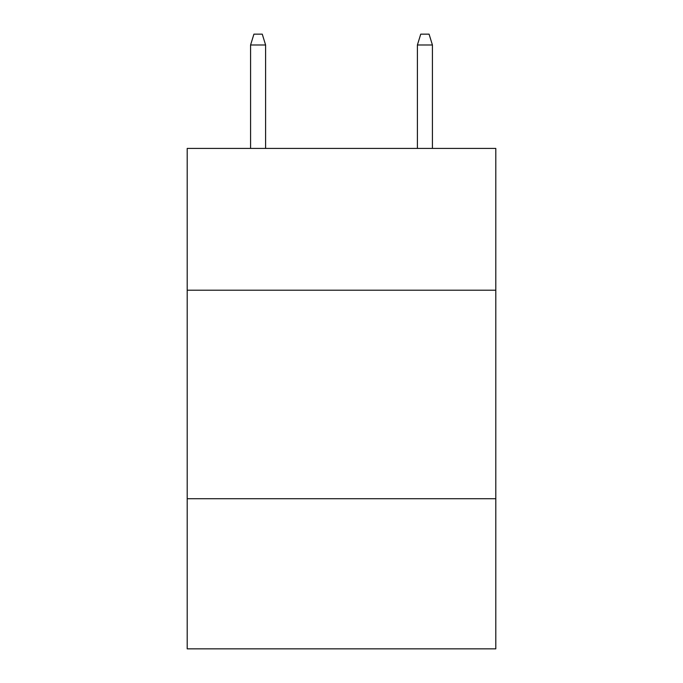 <?xml version="1.0" encoding="UTF-8"?>
<svg xmlns="http://www.w3.org/2000/svg" width="683" height="683" viewBox="0 0 683 683"><rect width="100%" height="100%" fill="white"/><g stroke="black" fill="none" stroke-linecap="round" stroke-linejoin="round"><path stroke-width="1.02" d="M495.798 290.207L495.798 148.416L187.202 148.416L187.202 290.207L495.798 290.207L495.798 648.85L187.202 648.85L187.202 290.207M495.798 498.718L187.202 498.718M265.602 148.416L265.602 44.993L250.584 44.993L250.584 148.416M250.584 44.993L253.922 34.15L262.263 34.15L265.602 44.993M417.398 44.993L420.737 34.15L429.078 34.15L432.416 44.993L417.398 44.993L417.398 148.416M432.416 44.993L432.416 148.416"/></g></svg>
